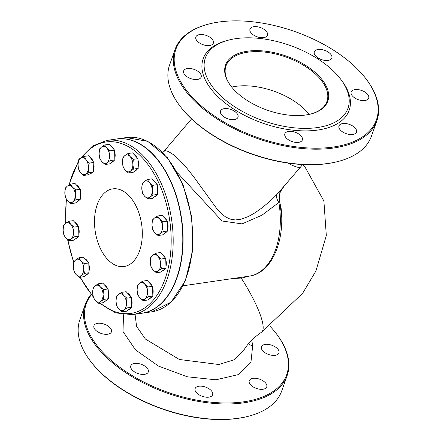 <?xml version="1.0" encoding="UTF-8"?>
<svg xmlns="http://www.w3.org/2000/svg" width="441" height="441" viewBox="0 0 441 441"><rect width="100%" height="100%" fill="white"/><g stroke="black" fill="none" stroke-linecap="round" stroke-linejoin="round"><path stroke-width="0.66" d="M177.486 172.811L222.01 220.991L242.076 223.901L261.987 215.169L278.883 202.447L279.285 200.302L281.088 208.064M107.35 259.115A39.238 23.472 81.7 0 1 105.592 192.011A39.238 23.472 81.7 0 1 142.3 231.955A39.238 23.472 81.7 0 1 107.35 259.115M281.667 216.487L279.478 200.01A1.428 0.673 -34.8 0 0 279.285 200.302L279.908 191.78M279.478 200.01C278.8 196.052 279.572 192.601 281.777 189.663A1.428 0.81 34.5 0 1 281.556 189.305M281.777 189.663L283.607 186.901M232.368 278.602L241.205 278.05A1.428 0.281 85.6 0 1 241.172 277.317M302.598 164.576L305.023 167.051L323.898 201.024L326.318 235.577L315.899 271.061L302.631 293.315L261.463 332.249A57.076 12.42 57.1 0 0 241.205 278.05L243.619 277.769L243.581 276.965M243.619 277.769L247.032 276.463M99.561 303.215L115.647 312.895L132.234 314.648L141.853 313.248A88.04 52.666 -98.3 0 0 176.709 277.874A88.04 52.666 -98.3 0 0 171.395 183.263A88.04 52.666 -98.3 0 0 116.468 139.009L106.854 140.409L92.549 146.059L80.505 158.143M141.996 313.226A88.04 52.666 -98.3 0 0 142.134 313.209A88.04 52.666 -98.3 0 0 181.56 218.493A88.04 52.666 -98.3 0 0 116.755 138.965A88.04 52.666 -98.3 0 0 116.611 138.987M281.088 208.042C285.107 241.42 271.402 273.365 249.248 276.138A66.8 39.96 81.7 0 0 280.052 212.534A66.8 39.96 81.7 0 0 278.883 202.447A10.7 5.584 44 0 1 277.141 194.205L271.783 199.558L262.621 207.43L254.678 213.02L248.112 216.647L240.764 219.309L235.224 219.954L229.976 219.067L225.18 216.663L219.513 211.763L216.785 208.687L193.935 177.111L186.411 167.619L179.327 159.907L173.12 154.455L168.23 151.412L165.077 150.596L162.685 152.421M287.94 163.082A57.076 9.046 -139.5 0 0 300.817 166.726L277.141 194.205M123.524 314.747L122.995 331.511L135.497 349.873L158.484 366.074L187.249 376.779L215.87 379.806L238.537 374.574L250.935 362.287L252.66 345.832A10.7 8.963 1.9 0 1 248.415 343.776M261.463 332.249C253.542 337.657 247.577 343.765 243.57 350.573L233.973 359.823L218.813 364.509L179.349 359.481L145.403 339.035L136.561 326.318L135.056 314.24M91.392 294.781A106.298 56.172 19.4 0 0 192.403 399.232A106.298 56.172 19.4 0 0 276.529 333.975A106.298 56.172 19.4 0 0 270.03 326.279M97.67 323.33A9.272 4.901 -160.6 0 1 107.543 325.695A9.272 4.901 -160.6 0 1 111.43 331.864A9.272 4.901 -160.6 0 1 101.05 333.402A9.272 4.901 -160.6 0 1 93.933 325.701A9.272 4.901 -160.6 0 1 97.67 323.33M134.533 363.445A9.272 4.901 -160.6 0 1 144.405 365.81A9.272 4.901 -160.6 0 1 148.292 371.978A9.272 4.901 -160.6 0 1 137.912 373.516A9.272 4.901 -160.6 0 1 130.795 365.815A9.272 4.901 -160.6 0 1 134.533 363.445M198.869 386.233A9.272 4.901 -160.6 0 1 208.742 388.604A9.272 4.901 -160.6 0 1 212.628 394.767A9.272 4.901 -160.6 0 1 202.248 396.31A9.272 4.901 -160.6 0 1 195.131 388.604A9.272 4.901 -160.6 0 1 198.869 386.233M252.991 378.35A9.272 4.901 -160.6 0 1 262.864 380.715A9.272 4.901 -160.6 0 1 266.75 386.878A9.272 4.901 -160.6 0 1 256.375 388.422A9.272 4.901 -160.6 0 1 249.253 380.721A9.272 4.901 -160.6 0 1 252.991 378.35M265.195 344.41A9.272 4.901 -160.6 0 1 275.074 346.775A9.272 4.901 -160.6 0 1 278.955 352.938A9.272 4.901 -160.6 0 1 268.58 354.481A9.272 4.901 -160.6 0 1 261.458 346.78A9.272 4.901 -160.6 0 1 265.195 344.41M179.845 105.901L180.248 106.435A106.298 56.172 19.4 0 0 337.194 161.709L337.845 161.544A107.014 56.553 -160.6 0 1 328.336 163.418A107.014 56.553 -160.6 0 1 179.845 105.901A107.014 56.553 -160.6 0 1 169.598 64.976L175.033 49.552A107.014 56.553 19.4 0 0 219.839 120.68A107.014 56.553 19.4 0 0 333.765 147.994A107.014 56.553 19.4 0 0 376.906 120.641A107.014 56.553 19.4 0 0 366.658 79.716L366.256 79.182A106.298 56.172 -160.6 0 1 330.651 147.388A106.298 56.172 -160.6 0 1 194.321 99.379A106.298 56.172 -160.6 0 1 209.31 23.913A106.298 56.172 -160.6 0 1 218.758 22.05A106.298 56.172 -160.6 0 1 366.256 79.182M376.906 120.641L371.476 136.065A107.014 56.553 -160.6 0 1 337.845 161.544M209.31 23.913L208.659 24.073A107.014 56.553 19.4 0 0 175.033 49.552M229.111 39.977L227.484 40.385A77.407 40.903 19.4 0 0 216.57 95.339A77.407 40.903 19.4 0 0 315.844 130.299A77.407 40.903 19.4 0 0 341.769 80.631L340.761 79.297A75.62 39.96 19.4 0 0 235.83 38.654A75.62 39.96 19.4 0 0 229.111 39.977A75.62 39.96 19.4 0 0 218.444 93.663A75.62 39.96 19.4 0 0 315.431 127.818A75.62 39.96 19.4 0 0 340.761 79.297M253.724 26.708A9.272 4.901 -160.6 0 1 263.602 29.078A9.272 4.901 -160.6 0 1 267.483 35.241A9.272 4.901 -160.6 0 1 257.109 36.785A9.272 4.901 -160.6 0 1 249.986 29.078A9.272 4.901 -160.6 0 1 253.724 26.708M199.602 34.596A9.272 4.901 -160.6 0 1 209.475 36.961A9.272 4.901 -160.6 0 1 213.361 43.124A9.272 4.901 -160.6 0 1 202.981 44.668A9.272 4.901 -160.6 0 1 195.865 36.967A9.272 4.901 -160.6 0 1 199.602 34.596M187.397 68.537A9.272 4.901 -160.6 0 1 197.27 70.902A9.272 4.901 -160.6 0 1 201.157 77.065A9.272 4.901 -160.6 0 1 190.777 78.608A9.272 4.901 -160.6 0 1 183.66 70.907A9.272 4.901 -160.6 0 1 187.397 68.537M224.26 108.651A9.272 4.901 -160.6 0 1 234.132 111.016A9.272 4.901 -160.6 0 1 238.019 117.179A9.272 4.901 -160.6 0 1 227.639 118.723A9.272 4.901 -160.6 0 1 220.522 111.022A9.272 4.901 -160.6 0 1 224.26 108.651M288.596 131.44A9.272 4.901 -160.6 0 1 298.469 133.805A9.272 4.901 -160.6 0 1 302.355 139.973A9.272 4.901 -160.6 0 1 291.975 141.511A9.272 4.901 -160.6 0 1 284.858 133.81A9.272 4.901 -160.6 0 1 288.596 131.44M342.718 123.557A9.272 4.901 -160.6 0 1 352.596 125.922A9.272 4.901 -160.6 0 1 356.477 132.085A9.272 4.901 -160.6 0 1 346.102 133.629A9.272 4.901 -160.6 0 1 338.98 125.928A9.272 4.901 -160.6 0 1 342.718 123.557M354.922 89.617A9.272 4.901 -160.6 0 1 364.801 91.982A9.272 4.901 -160.6 0 1 368.682 98.145A9.272 4.901 -160.6 0 1 358.307 99.688A9.272 4.901 -160.6 0 1 351.185 91.987A9.272 4.901 -160.6 0 1 354.922 89.617M318.06 49.497A9.272 4.901 -160.6 0 1 327.939 51.867A9.272 4.901 -160.6 0 1 331.819 58.03A9.272 4.901 -160.6 0 1 321.445 59.574A9.272 4.901 -160.6 0 1 314.323 51.867A9.272 4.901 -160.6 0 1 318.06 49.497M230.924 86.094A53.504 28.274 -160.6 0 1 226.001 65.896A53.504 28.274 -160.6 0 1 247.572 52.22A53.504 28.274 -160.6 0 1 304.538 65.874A53.504 28.274 -160.6 0 1 326.941 101.441A53.504 28.274 -160.6 0 1 310.447 114.098M247.39 51.233A54.221 28.654 19.4 0 0 230.72 85.824A54.221 28.654 19.4 0 0 310.778 114.015A54.221 28.654 19.4 0 0 317.884 74.981A54.221 28.654 19.4 0 0 247.39 51.233M276.529 333.975L276.931 334.51A107.014 56.553 -160.6 0 1 287.179 375.44A107.014 56.553 -160.6 0 1 244.038 402.787A107.014 56.553 -160.6 0 1 130.112 375.473A107.014 56.553 -160.6 0 1 85.306 304.345A107.014 56.553 -160.6 0 1 91.089 294.412M85.306 304.345L79.871 319.769A107.014 56.553 19.4 0 0 90.118 360.694A107.014 56.553 19.4 0 0 238.603 418.211A107.014 56.553 19.4 0 0 248.118 416.337A107.014 56.553 19.4 0 0 281.749 390.864L287.179 375.44M248.118 416.337L247.467 416.502A106.298 56.172 -160.6 0 1 90.521 361.234L90.118 360.694M144.213 181.587L147.36 179.526L149.422 182.519A8.561 5.121 -98.3 0 0 144.213 181.587A8.561 5.121 -98.3 0 0 141.798 188.445L142.272 183.473L144.213 181.587M152.696 185.336L152.217 190.303A8.561 5.121 -98.3 0 0 149.422 182.519L152.696 185.336L157.294 184.663L157.553 194.426L152.465 198.373L147.867 199.045L144.593 196.228L142.531 193.235L141.798 188.445A8.561 5.121 -98.3 0 0 144.593 196.228A8.561 5.121 -98.3 0 0 149.802 197.16A8.561 5.121 -98.3 0 0 152.217 190.303L152.955 195.093L149.802 197.16L147.867 199.045M157.294 184.663L151.958 178.853L147.36 179.526M157.553 194.426L152.955 195.093M156.428 195.297A8.561 5.121 81.7 0 1 154.333 196.923M153.374 180.397A8.561 5.121 81.7 0 1 156.5 183.798M157.327 185.937A8.561 5.121 81.7 0 1 157.509 192.855M124.853 155.59L128 153.523L130.062 156.516A8.561 5.121 -98.3 0 0 124.853 155.59A8.561 5.121 -98.3 0 0 122.438 162.442L122.918 157.476L124.853 155.59M133.342 159.333L132.862 164.306A8.561 5.121 -98.3 0 0 130.062 156.516L133.342 159.333L137.939 158.666L138.193 168.423L135.652 170.402L133.11 172.376L128.513 173.043L125.238 170.232L123.171 167.238L122.438 162.442A8.561 5.121 -98.3 0 0 125.238 170.232A8.561 5.121 -98.3 0 0 130.448 171.158A8.561 5.121 -98.3 0 0 132.862 164.306L133.595 169.096L130.448 171.158L128.513 173.043M137.939 158.666L132.598 152.856L128 153.523M138.193 168.423L133.595 169.096M137.074 169.3A8.561 5.121 81.7 0 1 134.979 170.926M134.014 154.394A8.561 5.121 81.7 0 1 137.145 157.801M137.972 159.94A8.561 5.121 81.7 0 1 138.154 166.858M154.389 218.075L157.536 216.013L159.603 219.006A8.561 5.121 -98.3 0 0 154.389 218.075A8.561 5.121 -98.3 0 0 151.974 224.932L152.454 219.96L154.389 218.075M162.878 221.823L162.398 226.79A8.561 5.121 -98.3 0 0 159.603 219.006L162.878 221.823L167.475 221.15L167.729 230.913L162.646 234.86L158.049 235.533L154.774 232.716L152.707 229.722L151.974 224.932A8.561 5.121 -98.3 0 0 154.774 232.716A8.561 5.121 -98.3 0 0 159.984 233.647A8.561 5.121 -98.3 0 0 162.398 226.79L163.131 231.58L159.984 233.647L158.049 235.533M167.475 221.15L162.134 215.34L157.536 216.013M167.729 230.913L163.131 231.58M166.61 231.784A8.561 5.121 81.7 0 1 164.515 233.41M163.55 216.884A8.561 5.121 81.7 0 1 166.681 220.285M167.508 222.424A8.561 5.121 81.7 0 1 167.69 229.342M152.663 255.273L155.811 253.211L157.872 256.204A8.561 5.121 -98.3 0 0 152.663 255.273A8.561 5.121 -98.3 0 0 150.249 262.13L150.728 257.164L152.663 255.273M161.152 259.021L160.673 263.988A8.561 5.121 -98.3 0 0 157.872 256.204L161.152 259.021L165.75 258.354L166.003 268.111L160.921 272.064L156.323 272.731L153.049 269.914L150.982 266.921L150.249 262.13A8.561 5.121 -98.3 0 0 153.049 269.914A8.561 5.121 -98.3 0 0 158.258 270.846A8.561 5.121 -98.3 0 0 160.673 263.988L161.406 268.784L158.258 270.846L156.323 272.731M165.75 258.354L160.408 252.544L155.811 253.211M166.003 268.111L161.406 268.784M164.884 268.982A8.561 5.121 81.7 0 1 162.79 270.614M161.825 254.082A8.561 5.121 81.7 0 1 164.951 257.483M165.783 259.622A8.561 5.121 81.7 0 1 165.965 266.546M118.414 294.423L121.562 292.355L123.623 295.349A8.561 5.121 -98.3 0 0 118.414 294.423A8.561 5.121 -98.3 0 0 116 301.275L116.479 296.308L118.414 294.423M126.898 298.166L126.418 303.138A8.561 5.121 -98.3 0 0 123.623 295.349L126.898 298.166L131.495 297.499L131.754 307.256L129.213 309.235L126.672 311.208L122.069 311.881L118.794 309.064L116.733 306.071L116 301.275A8.561 5.121 -98.3 0 0 118.794 309.064A8.561 5.121 -98.3 0 0 124.004 309.99A8.561 5.121 -98.3 0 0 126.418 303.138L127.157 307.928L124.004 309.99L122.069 311.881M131.495 297.499L126.159 291.688L121.562 292.355M131.754 307.256L127.157 307.928M130.63 308.132A8.561 5.121 81.7 0 1 128.535 309.758M127.576 293.232A8.561 5.121 81.7 0 1 130.701 296.633M131.528 298.772A8.561 5.121 81.7 0 1 131.71 305.69M95.063 285.878L98.211 283.817L100.278 286.81A8.561 5.121 -98.3 0 0 95.063 285.878A8.561 5.121 -98.3 0 0 92.649 292.736L93.128 287.764L95.063 285.878M103.552 289.627L103.073 294.594A8.561 5.121 -98.3 0 0 100.278 286.81L103.552 289.627L108.15 288.954L108.403 298.717L103.321 302.664L98.723 303.336L95.449 300.519L93.382 297.526L92.649 292.736A8.561 5.121 -98.3 0 0 95.449 300.519A8.561 5.121 -98.3 0 0 100.658 301.451A8.561 5.121 -98.3 0 0 103.073 294.594L103.806 299.384L100.658 301.451L98.723 303.336M108.15 288.954L102.808 283.144L98.211 283.817M108.403 298.717L103.806 299.384M107.284 299.588A8.561 5.121 81.7 0 1 105.19 301.214M104.225 284.688A8.561 5.121 81.7 0 1 107.356 288.089M108.183 290.228A8.561 5.121 81.7 0 1 108.365 297.146M75.709 259.881L78.856 257.814L80.918 260.807A8.561 5.121 -98.3 0 0 75.709 259.881A8.561 5.121 -98.3 0 0 73.294 266.733L73.774 261.767L75.709 259.881M84.192 263.624L83.713 268.597A8.561 5.121 -98.3 0 0 80.918 260.807L84.192 263.624L88.79 262.957L89.049 272.714L86.508 274.693L83.966 276.667L79.363 277.339L76.089 274.523L74.027 271.529L73.294 266.733A8.561 5.121 -98.3 0 0 76.089 274.523A8.561 5.121 -98.3 0 0 81.304 275.449A8.561 5.121 -98.3 0 0 83.713 268.597L84.451 273.387L81.304 275.449L79.363 277.339M88.79 262.957L83.454 257.147L78.856 257.814M89.049 272.714L84.451 273.387M87.924 273.591A8.561 5.121 81.7 0 1 85.83 275.217M84.87 258.685A8.561 5.121 81.7 0 1 87.996 262.092M88.828 264.231A8.561 5.121 81.7 0 1 89.005 271.149M139.494 283.221L142.641 281.154L144.709 284.147A8.561 5.121 -98.3 0 0 139.494 283.221A8.561 5.121 -98.3 0 0 137.079 290.073L137.559 285.107L139.494 283.221M147.983 286.964L147.503 291.936A8.561 5.121 -98.3 0 0 144.709 284.147L147.983 286.964L152.58 286.297L152.834 296.054L150.293 298.033L147.752 300.007L143.154 300.679L139.88 297.862L137.812 294.869L137.079 290.073A8.561 5.121 -98.3 0 0 139.88 297.862A8.561 5.121 -98.3 0 0 145.089 298.789A8.561 5.121 -98.3 0 0 147.503 291.936L148.237 296.727L145.089 298.789L143.154 300.679M152.58 286.297L147.239 280.487L142.641 281.154M152.834 296.054L148.237 296.727M151.715 296.931A8.561 5.121 81.7 0 1 149.62 298.557M148.656 282.031A8.561 5.121 81.7 0 1 151.787 285.432M152.614 287.571A8.561 5.121 81.7 0 1 152.795 294.489M67.252 186.19L70.4 184.129L72.467 187.122A8.561 5.121 -98.3 0 0 67.252 186.19A8.561 5.121 -98.3 0 0 64.838 193.048L65.318 188.075L67.252 186.19M75.742 189.939L75.262 194.905A8.561 5.121 -98.3 0 0 72.467 187.122L75.742 189.939L80.339 189.266L80.593 199.029L75.51 202.981L70.913 203.648L67.638 200.831L65.571 197.838L64.838 193.048A8.561 5.121 -98.3 0 0 67.638 200.831A8.561 5.121 -98.3 0 0 72.848 201.763A8.561 5.121 -98.3 0 0 75.262 194.905L75.995 199.696L72.848 201.763L70.913 203.648M80.339 189.266L74.998 183.456L70.4 184.129M80.593 199.029L75.995 199.696M79.474 199.9A8.561 5.121 81.7 0 1 77.379 201.526M76.414 185A8.561 5.121 81.7 0 1 79.545 188.401M80.372 190.54A8.561 5.121 81.7 0 1 80.554 197.458M80.973 157.889L84.297 156.384L86.171 159.829A8.561 5.121 -98.3 0 0 80.973 157.889A8.561 5.121 -98.3 0 0 78.018 164.091L78.862 159.223L80.973 157.889M89.258 163.104L88.421 167.971A8.561 5.121 -98.3 0 0 86.171 159.829L89.258 163.104L93.861 162.431L93.387 171.996L87.952 174.834L83.355 175.501L80.268 172.233L78.393 168.782L78.018 164.091A8.561 5.121 -98.3 0 0 80.268 172.233A8.561 5.121 -98.3 0 0 85.466 174.173A8.561 5.121 -98.3 0 0 88.421 167.971L88.79 172.663L83.355 175.501M93.861 162.431L88.895 155.712L84.297 156.384M93.387 171.996L88.79 172.663M91.982 172.729A8.561 5.121 81.7 0 1 90.184 173.666M90.091 157.332A8.561 5.121 81.7 0 1 93.178 161.505M93.801 163.644A8.561 5.121 81.7 0 1 93.47 170.32M101.507 147.046L104.655 144.979L106.716 147.972A8.561 5.121 -98.3 0 0 101.507 147.046A8.561 5.121 -98.3 0 0 99.093 153.898L99.572 148.931L101.507 147.046M109.991 150.789L109.511 155.761A8.561 5.121 -98.3 0 0 106.716 147.972L109.991 150.789L114.588 150.122L114.847 159.885L109.765 163.832L105.162 164.504L101.888 161.687L99.826 158.694L99.093 153.898A8.561 5.121 -98.3 0 0 101.888 161.687A8.561 5.121 -98.3 0 0 107.102 162.613A8.561 5.121 -98.3 0 0 109.511 155.761L110.25 160.552L107.102 162.613L105.162 164.504M114.588 150.122L109.252 144.312L104.655 144.979M114.847 159.885L110.25 160.552M113.723 160.756A8.561 5.121 81.7 0 1 111.628 162.382M110.669 145.855A8.561 5.121 81.7 0 1 113.795 149.256M114.621 151.395A8.561 5.121 81.7 0 1 114.803 158.313M65.527 223.394L68.675 221.327L70.742 224.32A8.561 5.121 -98.3 0 0 65.527 223.394A8.561 5.121 -98.3 0 0 63.113 230.246L63.592 225.279L65.527 223.394M74.016 227.137L73.537 232.104A8.561 5.121 -98.3 0 0 70.742 224.32L74.016 227.137L78.614 226.47L78.867 236.227L76.326 238.206L73.785 240.18L69.187 240.847L65.913 238.03L63.846 235.036L63.113 230.246A8.561 5.121 -98.3 0 0 65.913 238.03A8.561 5.121 -98.3 0 0 71.122 238.961A8.561 5.121 -98.3 0 0 73.537 232.104L74.27 236.9L71.122 238.961L69.187 240.847M78.614 226.47L73.272 220.66L68.675 221.327M78.867 236.227L74.27 236.9M77.748 237.098A8.561 5.121 81.7 0 1 75.654 238.73M74.689 222.198A8.561 5.121 81.7 0 1 77.82 225.605M78.647 227.743A8.561 5.121 81.7 0 1 78.829 234.662M93.023 295.977A86.612 51.812 81.7 0 1 80.345 277.196M73.741 261.932A86.612 51.812 81.7 0 1 67.908 239.876M65.896 223.113A86.612 51.812 81.7 0 1 66.519 199.442M69.198 184.851A86.612 51.812 81.7 0 1 78.129 162.823M81.723 157.514A86.612 51.812 81.7 0 1 150.409 167.966A86.612 51.812 81.7 0 1 164.702 279.952A86.612 51.812 81.7 0 1 100.305 303.105M132.234 314.648A88.04 52.666 -98.3 0 0 167.095 279.274A88.04 52.666 -98.3 0 0 161.781 184.663A88.04 52.666 -98.3 0 0 106.854 140.409M151.754 311.809L171.13 302.113L185.418 280.669L192.623 250.813L191.747 217.011L182.943 184.366L167.519 157.806L147.707 141.329L126.369 137.564A88.04 52.666 81.7 0 1 191.179 217.093A88.04 52.666 81.7 0 1 151.754 311.809L142.134 313.209M252.66 345.832L251.778 340.121M231.712 87.086A53.504 28.274 -160.6 0 1 235.549 86.375A53.504 28.274 -160.6 0 1 309.213 114.379M249.248 276.138L183.065 285.785M78.344 161.417L68.746 185.137M66.244 199.023L65.626 223.317M67.567 239.601L73.63 262.538M79.981 277.246L93.233 296.925M126.369 137.564L116.755 138.965M279.914 191.78L280.669 190.33M191.548 118.938L164.306 150.877M300.817 166.726L302.62 164.554"/></g></svg>
